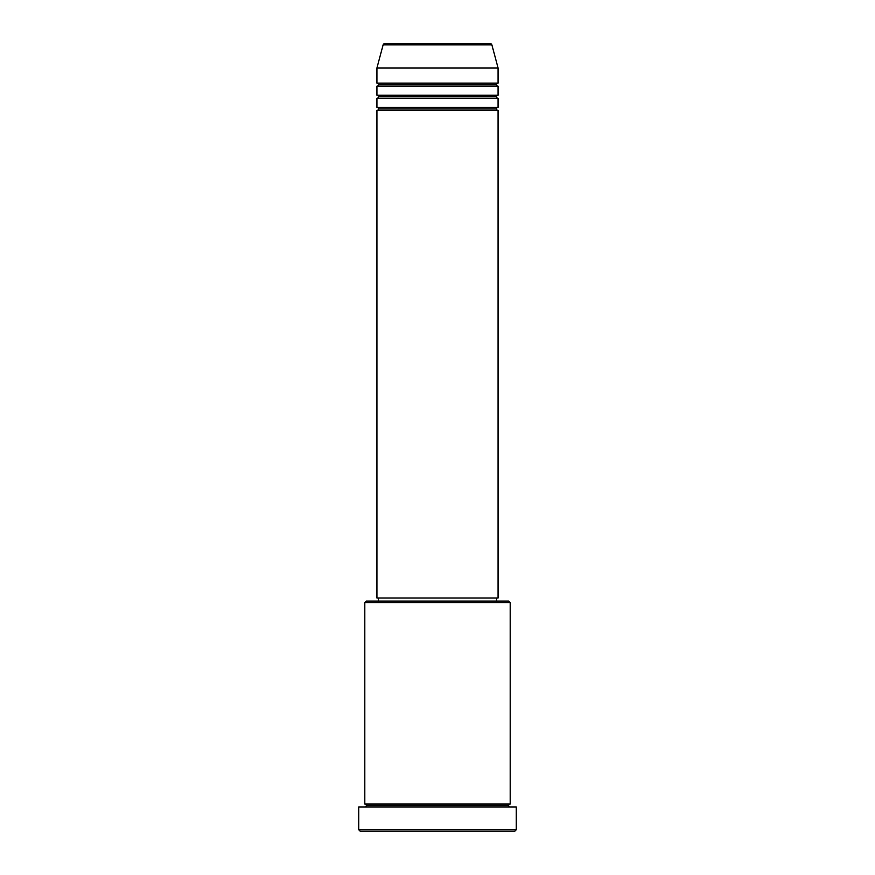 <?xml version="1.0" encoding="UTF-8"?>
<svg xmlns="http://www.w3.org/2000/svg" width="875" height="875" viewBox="0 0 875 875"><rect width="100%" height="100%" fill="white"/><g stroke="black" fill="none" stroke-linecap="round" stroke-linejoin="round"><path stroke-width="1.31" d="M490.427 43.75L384.573 43.75A1.509 1.509 0 0 0 383.119 44.877L491.881 44.877A1.509 1.509 0 0 0 490.427 43.75L384.573 43.75A1.509 1.509 0 0 0 383.119 44.877L376.928 67.977L498.072 67.977L491.881 44.877L383.119 44.877L376.928 67.977L376.928 83.125A1.509 1.509 0 0 1 378.438 84.634A1.509 1.509 0 0 1 376.928 86.155L376.928 95.244A1.509 1.509 0 0 1 378.438 96.753A1.509 1.509 0 0 1 376.928 98.273L376.928 107.352A1.509 1.509 0 0 1 378.438 108.872A1.509 1.509 0 0 1 376.928 110.381L376.928 598.03L498.072 598.03L498.072 110.381A1.509 1.509 0 0 1 496.562 108.872A1.509 1.509 0 0 1 498.072 107.352L498.072 98.273A1.509 1.509 0 0 1 496.562 96.753A1.509 1.509 0 0 1 498.072 95.244L498.072 86.155A1.509 1.509 0 0 1 496.562 84.634A1.509 1.509 0 0 1 498.072 83.125L498.072 67.977L376.928 67.977L376.928 83.125L498.072 83.125A1.509 1.509 0 0 0 496.562 84.634L378.438 84.634A1.509 1.509 0 0 0 376.928 83.125L498.072 83.125L498.072 67.977L491.881 44.877A1.509 1.509 0 0 0 490.427 43.75M510.191 602.569L508.681 601.059L366.319 601.059L364.809 602.569L510.191 602.569L364.809 602.569L364.809 803.994A1.509 1.509 0 0 1 366.319 805.503A1.509 1.509 0 0 1 364.809 807.023A1.509 1.509 0 0 0 366.319 805.503A1.509 1.509 0 0 0 364.809 803.994L510.191 803.994L510.191 602.569L510.191 803.994A1.509 1.509 0 0 0 508.681 805.503A1.509 1.509 0 0 1 510.191 803.994L364.809 803.994L364.809 602.569L366.319 601.059L508.681 601.059L510.191 602.569M358.75 829.741L360.259 831.25L514.741 831.25L516.25 829.741L358.75 829.741L516.25 829.741L516.25 807.023L358.75 807.023L358.75 829.741L358.75 807.023L516.25 807.023L516.25 829.741L514.741 831.25L360.259 831.25L358.75 829.741M510.191 807.023A1.509 1.509 0 0 1 508.681 805.503L366.319 805.503L508.681 805.503A1.509 1.509 0 0 0 510.191 807.023M376.928 107.352L498.072 107.352A1.509 1.509 0 0 0 496.562 108.872L378.438 108.872A1.509 1.509 0 0 0 376.928 107.352L376.928 98.273A1.509 1.509 0 0 0 378.438 96.753A1.509 1.509 0 0 0 376.928 95.244L498.072 95.244A1.509 1.509 0 0 0 496.562 96.753L378.438 96.753L496.562 96.753A1.509 1.509 0 0 0 498.072 98.273L376.928 98.273L498.072 98.273L498.072 107.352L376.928 107.352M498.072 110.381L376.928 110.381A1.509 1.509 0 0 0 378.438 108.872L496.562 108.872A1.509 1.509 0 0 0 498.072 110.381L498.072 598.03L376.928 598.03L376.928 110.381L498.072 110.381M496.562 601.059L496.562 598.03L496.562 601.059M378.438 598.03L378.438 601.059L378.438 598.03M498.072 86.155L376.928 86.155A1.509 1.509 0 0 0 378.438 84.634L496.562 84.634A1.509 1.509 0 0 0 498.072 86.155L498.072 95.244L376.928 95.244L376.928 86.155L498.072 86.155"/></g></svg>
